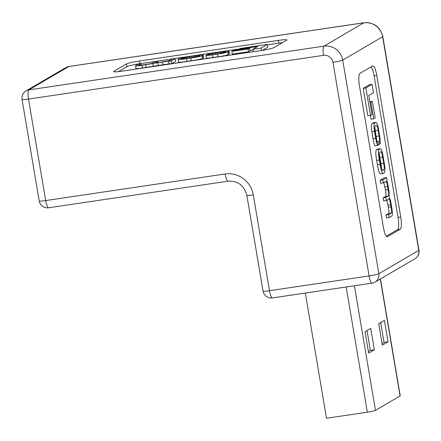 <?xml version="1.0" encoding="UTF-8"?>
<svg xmlns="http://www.w3.org/2000/svg" width="441" height="441" viewBox="0 0 441 441"><rect width="100%" height="100%" fill="white"/><g stroke="black" fill="none" stroke-linecap="round" stroke-linejoin="round"><path stroke-width="0.66" d="M385.71 181.477C386.327 181.064 386.966 182.767 387.622 186.582L388.135 189.608C388.901 193.974 388.885 196.146 388.097 196.129L385.787 197.48L386.294 200.501L388.554 199.183C389.111 198.125 389.827 199.977 390.693 204.734L391.057 206.879C391.718 211.245 391.751 213.323 391.161 213.124L388.675 214.574L389.188 217.6L391.746 216.107C392.589 215.406 392.584 212.534 391.735 207.49L391.117 203.83C390.599 200.616 389.987 198.533 389.287 197.59L389.012 191.372L388.185 186.488C387.722 183.583 387.215 181.675 386.658 180.766L387.093 180.435L386.619 177.618L383.946 178.015L380.131 180.248L380.644 183.274L383.317 182.877L385.836 181.433M386.84 200.181L388.389 207.276C389.05 211.636 389.083 213.72 388.488 213.521L386.007 214.971L386.52 217.997L389.188 217.6M383.863 182.557L385.467 189.999C386.228 194.371 386.217 196.543 385.423 196.521L383.113 197.877L383.626 200.898L386.294 200.501M363.213 88.36L367.855 115.801L370.528 115.404L372.033 114.522L368.819 95.532L373.488 92.803L372.055 84.352L365.887 87.963L363.213 88.36L369.387 84.749L372.055 84.352M386.338 236.183L397.573 229.612A11.08 2.497 81.6 0 0 398.047 217.374L374.111 75.863A11.08 2.497 81.6 0 0 371.135 66.812M370.429 115.421L371.074 119.235L373.742 118.838L375.192 117.99L372.386 101.386L369.977 102.373M377.424 149.124L380.092 148.727L379.254 149.218C378.185 150.326 378.229 153.937 379.387 160.044L380.12 164.372C381.052 170.612 382.127 173.616 383.345 173.39L384.183 172.9C385.252 171.792 385.208 168.181 384.056 162.073L383.323 157.746C382.391 151.506 381.316 148.496 380.092 148.727L377.645 149.041L376.586 149.615C375.517 150.723 375.561 154.333 376.719 160.441L377.446 164.769C378.384 171.009 379.458 174.013 380.677 173.787M372.987 122.835L375.655 122.438L374.806 122.94C373.792 124.797 373.703 127.609 374.536 131.368L375.693 138.193C376.575 143.656 377.468 146.021 378.361 145.293L377.871 142.487C377.242 142.509 376.686 140.938 376.195 137.779L375.335 132.68C374.602 128.855 374.607 126.611 375.346 125.95L376.145 125.481C377.038 125.415 377.694 127.052 378.119 130.393L379.062 135.955C379.657 139.097 379.673 140.916 379.122 141.407L379.613 144.213C380.478 143.926 380.467 141.059 379.58 135.613L378.72 130.547C378.014 125.222 376.994 122.521 375.655 122.438L373.229 122.747L372.132 123.337C371.124 125.194 371.035 128.006 371.868 131.765L373.02 138.59C373.907 144.053 374.795 146.418 375.693 145.69M374.789 127.559L376.835 140.844M157.922 61.211L154.951 61.652L152.696 62.969C152.674 63.267 150.282 63.78 145.524 64.513L143.419 64.821C139.246 65.411 137.664 65.522 138.661 65.147L141.142 63.697L138.176 64.138L135.619 65.632C134.929 66.117 137.057 65.99 141.996 65.262L169.09 61.023L168.638 61.288L169.101 64.006L171.863 63.598L175.678 61.365L175.215 58.647L172.249 59.088L169.851 60.489L160.37 62.308C156.048 62.958 154.46 63.046 155.607 62.561L157.922 61.211L158.159 62.622M136.076 68.355C135.387 68.835 137.515 68.713 142.46 67.98L169.482 63.758M262.378 50.34L267.808 47.165L267.351 44.442L240.422 48.433L238.917 49.315L238.983 49.695M249.97 50.467L253.013 50.015M282.472 42.65A11.08 0.976 -9.6 0 0 278.795 43.13L267.411 44.817M239.557 48.945L139.94 63.708A11.08 0.976 -9.6 0 0 126.947 66.646L118.447 71.618M248.586 51.696L250.036 50.847L249.573 48.124L233.278 50.539L231.828 51.388L232.291 54.111L248.586 51.696L248.123 48.973L249.573 48.124M178.837 61.916C178.125 62.523 180.854 62.341 187.023 61.376L191.267 60.748C197.215 59.915 200.98 59.133 202.557 58.399L203.632 57.672L203.169 54.949L202.932 55.191C203.643 54.585 200.914 54.761 194.746 55.726L190.501 56.354C184.553 57.187 180.788 57.969 179.217 58.703L178.136 59.43L178.599 62.153M206.581 57.914C205.55 58.433 207.689 58.306 212.986 57.528L217.959 56.795C222.903 56.139 226.36 55.401 228.339 54.579L229.447 53.83L228.984 51.106L228.73 51.36C228.802 50.825 226.85 50.891 222.881 51.553L216.184 52.551C210.881 53.317 207.86 53.962 207.116 54.475L207.209 55.031M359.895 73.382A11.08 2.497 81.6 0 0 359.426 85.62L383.356 227.132A11.08 2.497 81.6 0 0 387.297 236.74A11.08 2.497 81.6 0 0 387.512 236.663L400.241 229.215A11.08 2.497 81.6 0 0 400.715 216.978L376.779 75.472A11.08 2.497 81.6 0 0 372.843 65.858A11.08 2.497 81.6 0 0 372.628 65.935L359.895 73.382M113.756 71.365A11.08 0.976 -9.6 0 0 113.513 71.635A11.08 0.976 -9.6 0 0 122.124 71.139L260.978 50.561A11.08 0.976 -9.6 0 0 273.971 47.622L286.7 40.175A11.08 0.976 -9.6 0 0 286.948 39.911A11.08 0.976 -9.6 0 0 278.337 40.407L139.483 60.985A11.08 0.976 -9.6 0 0 126.484 63.923L113.756 71.365L113.833 71.8M238.917 49.315L257.555 46.553L252.886 49.282L261.177 48.052L267.351 44.442M261.177 48.052L261.585 50.467M252.886 49.282L253.294 51.696M231.828 51.388L248.123 48.973M178.379 59.193C177.662 59.8 180.391 59.618 186.565 58.659L190.81 58.025C196.758 57.192 200.517 56.409 202.094 55.676L202.932 55.191L203.395 57.909M199.927 55.649C200.495 55.219 198.891 55.301 195.12 55.897L189.079 56.795L181.383 58.73C180.816 59.166 182.42 59.083 186.19 58.482L199.161 56.095L200.12 55.461M168.638 61.288L171.4 60.88L175.215 58.647M171.4 60.88L171.863 63.598M155.364 62.782L155.607 62.561L155.662 62.865M141.142 63.697L141.379 65.108M135.619 65.632L135.905 68.526M152.818 63.35L153.281 66.073M207.116 54.475L209.888 54.061L210.032 54.904M209.888 54.061L220.77 52.099C224.645 51.487 226.299 51.399 225.731 51.818L218.471 53.697L213.02 54.508C209.839 55.004 208.466 55.092 208.896 54.772L208.929 54.965M208.769 54.899L205.93 55.384L206.394 58.102M206.123 55.191C205.093 55.709 207.226 55.583 212.529 54.811L217.496 54.072C222.44 53.416 225.902 52.677 227.876 51.862L228.73 51.36L229.188 54.083M365.887 87.963L370.528 115.404M372.386 101.386L369.872 101.755M370.931 102.235L373.742 118.838M380.456 173.864L383.345 173.39M383.687 163.291L382.645 157.134C382.099 153.33 381.41 151.544 380.572 151.776L379.806 152.222C379.045 152.922 379.028 155.122 379.756 158.826L380.798 164.984C381.338 168.787 382.033 170.573 382.871 170.342L383.631 169.895C384.392 169.19 384.409 166.99 383.687 163.291L381.013 163.688L379.227 153.915M381.542 168.594L381.013 163.688M386.619 177.618L382.805 179.851L380.131 180.248M382.805 179.851L383.317 182.877M385.787 197.48L383.113 197.877M388.675 214.574L386.007 214.971M379.122 141.407L377.116 141.704M379.613 144.213L378.213 144.422M375.462 145.773L378.361 145.293M380.451 278.921L400.219 395.814A6.929 0.606 170.4 0 1 400.07 395.979L375.478 410.362A6.929 0.606 170.4 0 1 367.353 412.197L326.5 418.255L305.321 293.033M365.043 331.693L368.665 353.12L374.365 349.79L370.738 328.363L365.043 331.693M384.403 320.37L378.709 323.7L382.336 345.127L388.03 341.797L384.403 320.37M368.4 351.532L370.357 350.386L367 330.546M382.066 343.533L384.023 342.392L380.671 322.553M384.023 342.392L388.03 341.797M370.357 350.386L374.365 349.79M375.026 282.097A8.313 8.065 -120.3 0 0 378.841 273.734A8.313 0.733 -9.6 0 1 369.095 275.934L332.961 62.313A8.313 8.065 -120.3 0 0 323.573 55.334L28.511 99.065L45.677 200.572L225.119 173.975A24.939 24.194 59.7 0 1 253.294 194.905L269.495 290.696L369.095 275.934A8.313 1.874 81.6 0 0 372.05 283.144A8.313 8.313 0 0 0 375.026 282.097L414.953 258.746A8.313 8.313 0 0 0 418.95 250.185L382.816 36.559A8.313 0.733 -9.6 0 1 382.634 36.757L342.712 60.108L378.841 273.734L418.763 250.383L382.634 36.757A16.626 16.13 -120.3 0 0 363.853 22.805L68.79 66.536L28.863 89.887L323.926 46.156L363.853 22.805A8.313 1.874 -98.4 0 1 364.012 22.745L68.95 66.481A8.313 8.313 0 0 0 65.974 67.528A8.313 8.065 -120.3 0 1 68.79 66.536A8.313 1.874 -98.4 0 1 68.95 66.481M323.573 55.334A8.313 1.874 -98.4 0 1 323.926 46.156A16.626 16.13 59.7 0 1 342.712 60.108A8.313 0.733 -9.6 0 1 332.961 62.313M418.95 250.185A8.313 0.733 170.4 0 1 418.763 250.383A8.313 8.065 -120.3 0 1 414.953 258.746M263.034 291.071A8.313 8.313 0 0 0 272.45 297.907A8.313 1.874 81.6 0 1 269.495 290.696A8.313 0.733 170.4 0 1 263.034 291.071L246.833 195.28A8.313 0.733 -9.6 0 0 253.294 194.905M246.833 195.28C244.077 185.363 237.826 180.667 228.074 181.185A8.313 1.874 -98.4 0 1 225.119 173.975M48.631 207.777A8.313 1.874 -98.4 0 1 45.677 200.572A8.313 0.733 -9.6 0 1 39.216 200.942A8.313 8.313 0 0 0 48.631 207.777L228.074 181.185M39.216 200.942L22.05 99.434A8.313 0.733 -9.6 0 0 28.511 99.065A8.313 1.874 81.6 0 1 28.863 89.887A8.313 8.065 -120.3 0 0 26.047 90.874L65.974 67.528M126.947 66.646L126.484 63.923M139.94 63.708L139.483 60.985M278.795 43.13L278.337 40.407M374.111 75.863L376.779 75.472M398.047 217.374L400.715 216.978M397.573 229.612L400.241 229.215M387.066 236.729L387.512 236.663M190.81 58.025L191.267 60.748M202.094 55.676L202.557 58.399M186.565 58.659L187.023 61.376M195.12 55.897L195.319 57.098M189.079 56.795L189.288 58.025M182.15 58.284L182.265 58.984M141.996 65.262L142.46 67.98M145.591 64.728L146.048 67.451M157.812 62.92L158.269 65.637M162.608 62.209L163.065 64.926M215.765 52.837L215.974 54.067M220.77 52.099L220.974 53.306M212.529 54.811L212.986 57.528M217.496 54.072L217.959 56.795M227.876 51.862L228.339 54.579M379.254 149.218L376.586 149.615M379.387 160.044L376.719 160.441M380.12 164.372L377.446 164.769M383.631 169.895L382.165 170.11M382.645 157.134L379.971 157.531M387.622 186.582L384.954 186.978M388.135 189.608L385.467 189.999M388.097 196.129L385.423 196.521M390.693 204.734L388.025 205.131M391.057 206.879L388.389 207.276M391.161 213.124L388.488 213.521M378.119 130.393L375.451 130.79M379.062 135.955L376.388 136.346M374.806 122.94L372.132 123.337M374.536 131.368L371.868 131.765M375.693 138.193L373.02 138.59M367.353 412.197L346.174 286.975M354.399 285.757L375.478 410.362M400.07 395.979L380.285 279.021M382.816 36.559C380.23 26.862 373.962 22.254 364.012 22.745M372.05 283.144L272.45 297.907M26.047 90.874A8.313 8.313 0 0 0 22.05 99.434"/></g></svg>
